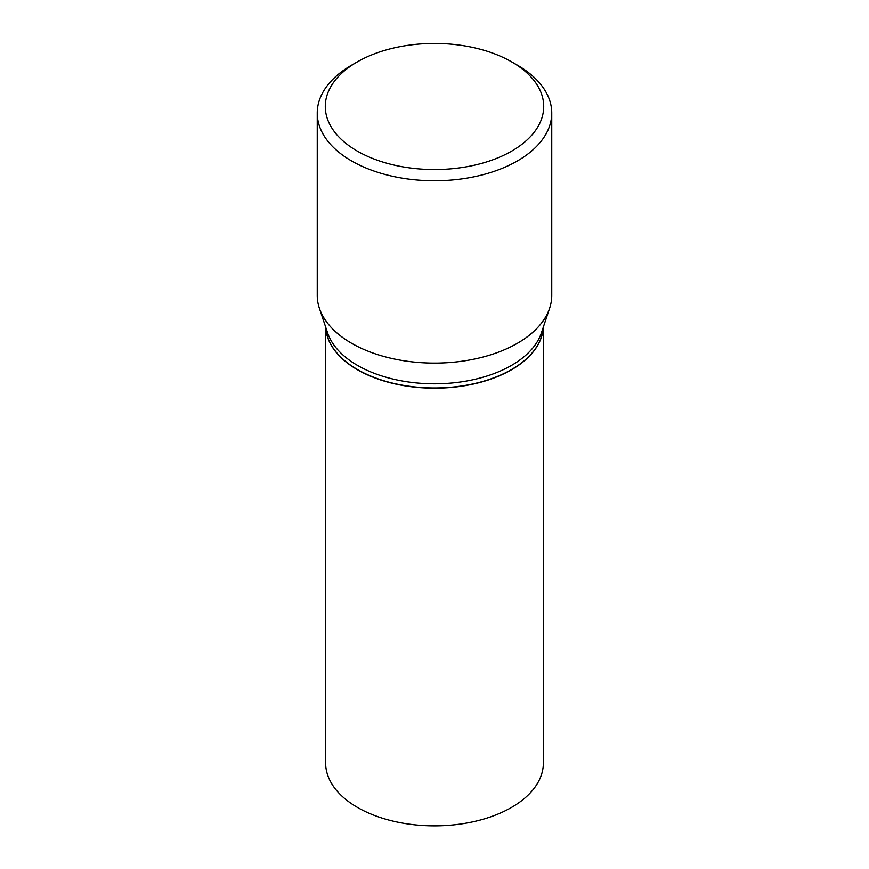 <?xml version="1.0" encoding="UTF-8"?>
<svg xmlns="http://www.w3.org/2000/svg" width="869" height="869" viewBox="0 0 869 869"><rect width="100%" height="100%" fill="white"/><g stroke="black" fill="none" stroke-linecap="round" stroke-linejoin="round"><path stroke-width="1.3" d="M325.636 326.972L325.636 763.004A108.864 62.85 0 0 0 357.517 807.442A108.864 62.85 0 0 0 476.158 821.064A108.864 62.85 0 0 0 543.364 763.004L543.364 326.972M325.679 327.092A108.864 62.85 0 0 0 357.517 369.781A108.864 62.85 0 0 0 474.746 383.74A108.864 62.85 0 0 0 543.321 327.092M511.385 369.618A108.603 62.698 0 0 1 511.287 369.673A108.603 62.698 0 0 1 357.713 369.673L357.517 369.564A108.864 62.85 0 0 0 511.483 369.564A108.864 62.85 0 0 0 543.31 327.135M357.268 61.916L351.587 65.197A117.25 67.695 0 0 0 317.25 113.068L317.25 295.395A117.25 67.695 0 0 0 319.368 308.223L327.602 332.87A108.864 62.85 0 0 0 357.517 365.404A108.864 62.85 0 0 0 466.403 381.056A108.864 62.85 0 0 0 541.398 332.87L549.632 308.223A117.25 67.695 0 0 0 551.75 295.395L551.75 113.068A117.25 67.695 0 0 0 517.413 65.197L511.722 61.916A109.212 63.057 0 0 0 511.722 61.916A109.212 63.057 0 0 0 357.268 61.916A109.212 63.057 0 0 0 357.278 151.087A109.212 63.057 0 0 0 511.722 151.087A109.212 63.057 0 0 0 511.732 61.916L517.413 65.197M317.25 113.068A117.25 67.695 0 0 0 351.587 160.939A117.25 67.695 0 0 0 479.373 175.614A117.25 67.695 0 0 0 551.75 113.068M319.368 308.223A117.25 67.695 0 0 0 351.587 343.266A117.25 67.695 0 0 0 468.858 360.124A117.25 67.695 0 0 0 549.632 308.223M325.69 327.135A108.864 62.85 0 0 0 357.517 369.564L357.713 369.673"/></g></svg>
